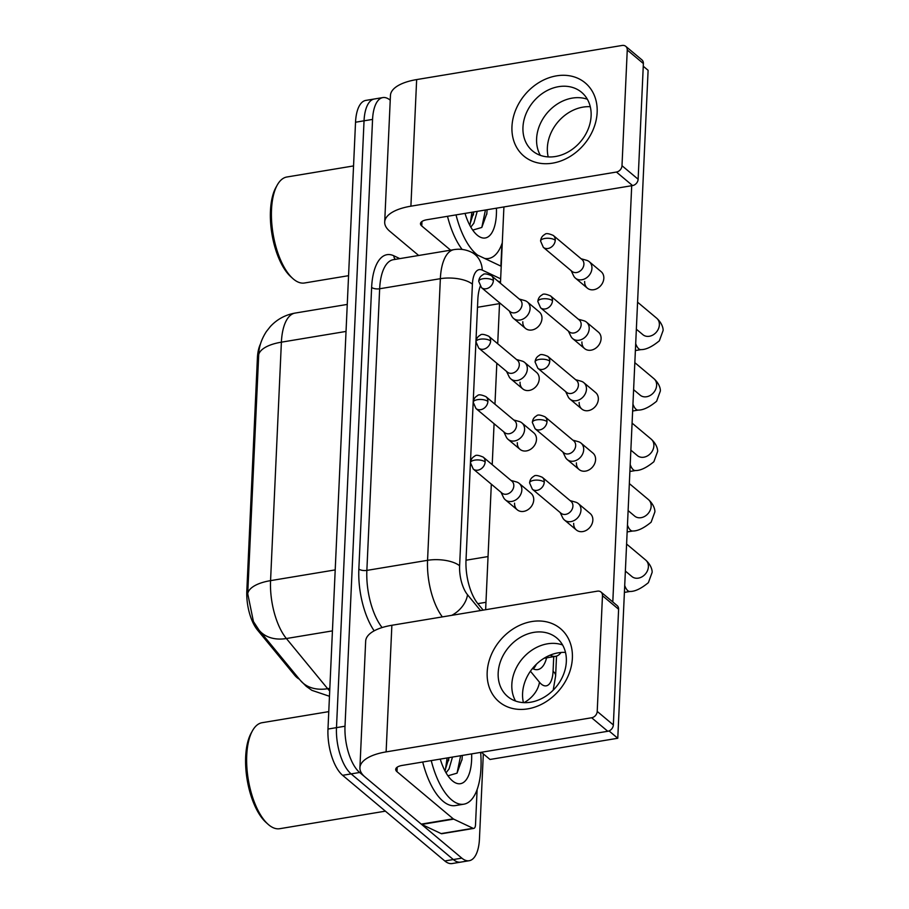 <?xml version="1.0" encoding="UTF-8"?>
<svg xmlns="http://www.w3.org/2000/svg" width="909" height="909" viewBox="0 0 909 909"><rect width="100%" height="100%" fill="white"/><g stroke="black" fill="none" stroke-linecap="round" stroke-linejoin="round"><path stroke-width="1.36" d="M260.485 344A32.235 13.783 80.6 0 0 257.395 358.135L246.816 590.952A32.235 13.783 80.6 0 0 257.497 630.028L294.527 675.057A32.235 13.783 80.6 0 0 297.027 677.614A32.235 13.783 80.6 0 0 299.379 679.182M550.161 655.139A35.815 15.305 80.6 0 0 555.569 656.343A35.815 15.305 80.6 0 0 561.058 652.469M483.315 753.879L479.452 838.905A35.815 15.305 -99.4 0 1 469.192 860.721A35.815 15.305 -99.4 0 1 461.829 858.13L359.657 772.48A35.815 15.305 -99.4 0 1 345.011 726.223L372.565 119.397L364.043 120.806A35.815 15.305 -99.4 0 1 374.315 98.99A35.815 15.305 -99.4 0 0 364.043 120.806L336.489 727.632L364.043 120.806L355.533 122.226A35.815 15.305 -99.4 0 1 365.793 100.41L382.837 97.581A35.815 15.305 -99.4 0 1 390.188 100.172L390.234 100.217M359.657 772.48L351.135 773.9A35.815 15.305 -99.4 0 1 336.489 727.632A35.815 15.305 -99.4 0 0 351.135 773.9L453.318 859.539L351.135 773.9L342.625 775.309A35.815 15.305 -99.4 0 1 327.979 729.052L355.533 122.226M469.192 860.721L460.67 862.13A35.815 15.305 -99.4 0 1 453.318 859.539A35.815 15.305 -99.4 0 0 460.67 862.13L452.148 863.55A35.815 15.305 -99.4 0 1 444.796 860.959L342.625 775.309M258.554 355.203A41.791 16.862 2.6 0 1 281.392 342.17A47.757 20.407 80.6 0 1 295.073 313.082C285.324 314.821 277.097 319.275 270.393 326.479L266.451 331.444C262.19 337.978 259.656 344.704 258.849 351.647L247.725 593.679L253.429 621.529L259.088 630.198A41.791 30.372 140.6 0 0 286.38 638.527L327.649 688.692A47.757 20.407 80.6 0 0 329.706 690.976M532.481 668.479A35.815 15.305 80.6 0 0 537.73 669.603A35.815 15.305 80.6 0 0 546.604 657.832M536.344 664.263A35.815 15.305 -99.4 0 1 533.231 668.876M372.565 119.397A35.815 15.305 -99.4 0 1 382.837 97.581M480.236 286.312A35.815 15.305 80.6 0 0 477.839 299.606L466.01 560.274A35.815 15.305 80.6 0 0 477.873 603.701L483.156 610.121M500.495 282.256L497.587 280.881M560.16 512.517L562.603 517.596A10.749 8.692 -50 0 0 564.478 520.028A10.749 8.692 -50 0 0 570.932 521.607A10.749 8.692 -50 0 0 580.965 510.199A10.749 8.692 -50 0 0 578.283 503.552A10.749 8.692 -50 0 0 575.567 502.132L570.136 500.62M544.264 482.111A7.761 6.283 -50 0 1 539.787 489.315A7.761 6.283 -50 0 1 532.356 489.201L561.012 513.233A7.761 6.283 -50 0 0 565.682 514.369A7.761 6.283 -50 0 0 572.92 506.131A7.761 6.283 -50 0 0 570.988 501.336L542.321 477.305C537.673 475.271 534.856 474.941 533.856 476.316C531.322 477.657 529.89 479.85 529.583 482.906A7.761 3.136 -177.4 0 1 533.844 480.327A7.761 3.136 2.6 0 1 544.264 482.111A7.761 6.283 -50 0 0 542.321 477.305M501.041 492.326L503.484 497.405A10.749 8.692 -50 0 0 505.359 499.836A10.749 8.692 -50 0 0 511.812 501.427A10.749 8.692 -50 0 0 521.846 490.008A10.749 8.692 -50 0 0 519.164 483.361A10.749 8.692 -50 0 0 516.448 481.94L511.017 480.429M485.145 461.92A7.761 6.283 -50 0 1 480.668 469.124A7.761 6.283 -50 0 1 473.237 469.01L501.904 493.042A7.761 6.283 -50 0 0 506.563 494.189A7.761 6.283 -50 0 0 513.812 485.94A7.761 6.283 -50 0 0 511.869 481.145L483.213 457.113C478.566 455.079 475.748 454.75 474.748 456.125C472.203 457.466 470.782 459.659 470.476 462.715A7.761 3.136 -177.4 0 1 474.725 460.136A7.761 3.136 2.6 0 1 485.145 461.92A7.761 6.283 -50 0 0 483.213 457.113M562.91 452.046L565.353 457.136A10.749 8.692 -50 0 0 567.216 459.556A10.749 8.692 -50 0 0 573.681 461.147A10.749 8.692 -50 0 0 583.703 449.728A10.749 8.692 -50 0 0 581.021 443.092A10.749 8.692 -50 0 0 578.306 441.672L572.875 440.149M547.002 421.64A7.761 6.283 -50 0 1 542.525 428.855A7.761 6.283 -50 0 1 535.094 428.741L563.762 452.762A7.761 6.283 -50 0 0 568.42 453.909A7.761 6.283 -50 0 0 575.67 445.671A7.761 6.283 -50 0 0 573.727 440.865L545.07 416.845C540.423 414.799 537.605 414.47 536.605 415.856C534.06 417.197 532.64 419.39 532.333 422.435A7.761 3.136 -177.4 0 1 536.583 419.856A7.761 3.136 2.6 0 1 547.002 421.64A7.761 6.283 -50 0 0 545.07 416.845M565.648 391.586L568.091 396.665A10.749 8.692 -50 0 0 569.966 399.096A10.749 8.692 -50 0 0 576.42 400.687A10.749 8.692 -50 0 0 586.453 389.268A10.749 8.692 -50 0 0 583.771 382.621A10.749 8.692 -50 0 0 581.056 381.201L575.624 379.689M549.752 361.18A7.761 6.283 -50 0 1 545.275 368.384A7.761 6.283 -50 0 1 537.844 368.27L566.5 392.302A7.761 6.283 -50 0 0 571.17 393.449A7.761 6.283 -50 0 0 578.408 385.2A7.761 6.283 -50 0 0 576.476 380.405L547.809 356.373C543.173 354.34 540.344 354.01 539.355 355.385C536.81 356.726 535.39 358.919 535.071 361.975A7.761 3.136 -177.4 0 1 539.332 359.396A7.761 3.136 2.6 0 1 549.752 361.18A7.761 6.283 -50 0 0 547.809 356.373M568.398 331.115L570.841 336.205A10.749 8.692 -50 0 0 572.715 338.625A10.749 8.692 -50 0 0 579.169 340.216A10.749 8.692 -50 0 0 589.202 328.808A10.749 8.692 -50 0 0 586.521 322.161A10.749 8.692 -50 0 0 583.805 320.741L578.363 319.229M552.49 300.709A7.761 6.283 -50 0 1 548.013 307.924A7.761 6.283 -50 0 1 540.594 307.81L569.25 331.83A7.761 6.283 -50 0 0 573.909 332.978A7.761 6.283 -50 0 0 581.158 324.74A7.761 6.283 -50 0 0 579.226 319.945L550.559 295.914C545.911 293.88 543.093 293.55 542.094 294.925C539.56 296.266 538.128 298.459 537.821 301.515A7.761 3.136 -177.4 0 1 542.082 298.936A7.761 3.136 2.6 0 1 552.49 300.709A7.761 6.283 -50 0 0 550.559 295.914M571.147 270.655L573.579 275.745A10.749 8.692 -50 0 0 575.454 278.165A10.749 8.692 -50 0 0 581.908 279.756A10.749 8.692 -50 0 0 591.941 268.337A10.749 8.692 -50 0 0 589.259 261.701A10.749 8.692 -50 0 0 586.544 260.281L581.112 258.758M555.24 240.249A7.761 6.283 -50 0 1 550.763 247.453A7.761 6.283 -50 0 1 543.332 247.35L572 271.371A7.761 6.283 -50 0 0 576.658 272.518A7.761 6.283 -50 0 0 583.908 264.269A7.761 6.283 -50 0 0 581.965 259.474L553.308 235.454C548.661 233.408 545.843 233.079 544.843 234.454C542.298 235.795 540.878 237.999 540.571 241.044A7.761 3.136 -177.4 0 1 544.821 238.465A7.761 3.136 2.6 0 1 555.24 240.249A7.761 6.283 -50 0 0 553.308 235.454M503.791 431.855L506.233 436.945A10.749 8.692 -50 0 0 508.108 439.377A10.749 8.692 -50 0 0 514.562 440.956A10.749 8.692 -50 0 0 524.595 429.548A10.749 8.692 -50 0 0 521.914 422.901A10.749 8.692 -50 0 0 519.198 421.481L513.767 419.969M487.894 401.448A7.761 6.283 -50 0 1 483.418 408.664A7.761 6.283 -50 0 1 475.986 408.55L504.643 432.57A7.761 6.283 -50 0 0 509.313 433.718A7.761 6.283 -50 0 0 516.551 425.48A7.761 6.283 -50 0 0 514.619 420.685L485.951 396.654C481.304 394.62 478.486 394.29 477.498 395.665C474.952 397.006 473.521 399.199 473.214 402.255A7.761 3.136 -177.4 0 1 477.475 399.676A7.761 3.136 2.6 0 1 487.894 401.448A7.761 6.283 -50 0 0 485.951 396.654M506.54 371.395L508.983 376.485A10.749 8.692 -50 0 0 510.847 378.905A10.749 8.692 -50 0 0 517.312 380.496A10.749 8.692 -50 0 0 527.334 369.077A10.749 8.692 -50 0 0 524.663 362.441A10.749 8.692 -50 0 0 521.948 361.021L516.505 359.498M490.633 340.989A7.761 6.283 -50 0 1 486.156 348.192A7.761 6.283 -50 0 1 478.725 348.09L507.392 372.111A7.761 6.283 -50 0 0 512.051 373.258A7.761 6.283 -50 0 0 519.3 365.009A7.761 6.283 -50 0 0 517.369 360.214L488.701 336.194C484.054 334.148 481.236 333.819 480.236 335.194C477.702 336.535 476.271 338.739 475.964 341.784A7.761 3.136 -177.4 0 1 480.225 339.205A7.761 3.136 2.6 0 1 490.633 340.989A7.761 6.283 -50 0 0 488.701 336.194M509.279 310.935L511.722 316.014A10.749 8.692 -50 0 0 513.596 318.445A10.749 8.692 -50 0 0 520.05 320.025A10.749 8.692 -50 0 0 530.083 308.617A10.749 8.692 -50 0 0 527.402 301.97A10.749 8.692 -50 0 0 524.686 300.549L519.255 299.038M493.382 280.529A7.761 6.283 -50 0 1 488.906 287.733A7.761 6.283 -50 0 1 481.475 287.619L510.142 311.651A7.761 6.283 -50 0 0 514.801 312.798A7.761 6.283 -50 0 0 522.05 304.549A7.761 6.283 -50 0 0 520.107 299.754L491.451 275.722C486.804 273.689 483.986 273.359 482.986 274.734C480.441 276.075 479.02 278.268 478.713 281.324A7.761 3.136 -177.4 0 1 482.963 278.745A7.761 3.136 2.6 0 1 493.382 280.529A7.761 6.283 -50 0 0 491.451 275.722M572.375 658.139A47.757 38.644 130 0 1 527.788 708.861A47.757 38.644 130 0 1 487.179 672.285A47.757 38.644 130 0 1 531.754 621.551A47.757 38.644 130 0 1 572.375 658.139M498.177 672.944A38.212 30.917 -50 0 0 507.711 696.567A38.212 30.917 -50 0 0 544.298 697.123A38.212 30.917 -50 0 0 566.33 661.627A38.212 30.917 -50 0 0 556.797 638.004A38.212 30.917 -50 0 0 520.221 637.459A38.212 30.917 -50 0 0 498.177 672.944M515.573 701.055A38.212 30.917 130 0 1 511.835 684.386A38.212 30.917 130 0 1 562.591 644.97A38.212 30.917 130 0 0 511.835 684.386A38.212 30.917 130 0 0 515.573 701.055M477.111 789.614L475.509 824.77A5.965 2.557 80.6 0 1 473.805 828.406L441.854 833.712A5.965 2.557 -99.4 0 1 441.104 833.587L421.731 824.429A5.965 2.557 -99.4 0 1 421.265 824.122L365.032 776.99A47.757 19.271 2.6 0 1 359.919 767.753A47.757 19.271 2.6 0 1 386.12 751.891L591.645 717.758A5.965 4.829 -50 0 0 597.213 711.417L613.348 724.939A5.965 4.829 130 0 1 607.78 731.279L402.255 765.412A11.942 4.818 -177.4 0 0 395.699 769.378A11.942 4.818 -177.4 0 0 396.983 771.684L453.216 818.816A5.965 2.557 80.6 0 0 453.682 819.123L473.044 828.281A5.965 2.557 80.6 0 0 473.805 828.406M359.919 767.753L365.668 641.152A47.757 19.271 2.6 0 1 391.87 625.278L597.395 591.157A5.965 4.829 -50 0 1 600.985 592.032A5.965 4.829 -50 0 1 602.474 595.725L597.213 711.417M600.985 592.032L617.109 605.564A5.965 4.829 130 0 1 618.609 609.246L613.348 724.939M597.145 112.432A47.757 38.644 130 0 1 552.57 163.154A47.757 38.644 130 0 1 511.96 126.578A47.757 38.644 130 0 1 556.535 75.845A47.757 38.644 130 0 1 597.145 112.432M522.959 127.249A38.212 30.917 -50 0 0 532.492 150.871A38.212 30.917 -50 0 0 569.079 151.417A38.212 30.917 -50 0 0 591.111 115.932A38.212 30.917 -50 0 0 581.578 92.309A38.212 30.917 -50 0 0 545.002 91.752A38.212 30.917 -50 0 0 522.959 127.249M540.355 155.348A38.212 30.917 130 0 1 536.605 138.679A38.212 30.917 130 0 1 587.362 99.263A38.212 30.917 130 0 0 536.605 138.679A38.212 30.917 130 0 0 540.355 155.348M501.893 243.907L500.882 266.11M418.674 255.474L389.813 231.284A47.757 19.271 2.6 0 1 384.7 222.046A47.757 19.271 2.6 0 1 410.902 206.184L616.427 172.051A5.965 4.829 -50 0 0 621.995 165.711L638.129 179.232A5.965 4.829 130 0 1 632.562 185.572L427.037 219.705A11.942 4.818 -177.4 0 0 420.481 223.671A11.942 4.818 -177.4 0 0 421.765 225.977L450.625 250.18M384.7 222.046L390.45 95.445A47.757 19.271 2.6 0 1 416.652 79.583L622.176 45.45A5.965 4.829 -50 0 1 625.756 46.336A5.965 4.829 -50 0 1 627.255 50.018L621.995 165.711M625.756 46.336L641.89 59.858A5.965 4.829 130 0 1 643.379 63.55L638.129 179.232M480.656 752.391A59.699 25.509 -99.4 0 1 463.863 804.181A59.699 25.509 -99.4 0 1 451.603 799.852A59.699 25.509 -99.4 0 1 431.241 760.594M463.863 804.181L455.341 805.59A59.699 25.509 -99.4 0 1 443.092 801.272A59.699 25.509 -99.4 0 1 422.719 762.015M385.382 811.158L279.722 828.701A53.733 22.964 -99.4 0 1 268.689 824.815A53.733 22.964 -99.4 0 1 267.973 824.19A53.733 22.964 -99.4 0 1 248.271 779.456A53.733 22.964 -99.4 0 1 252.463 730.768A53.733 22.964 -99.4 0 1 262.122 722.7L328.763 711.633M444.91 770.764L449.08 757.629M446.035 772.798L449.057 768.934L452.466 757.072M471.646 753.891A38.928 16.635 -99.4 0 1 452.466 780.865A38.928 16.635 -99.4 0 1 451.943 780.411A38.928 16.635 -99.4 0 1 440.251 759.106M447.955 775.809L457.034 773.15L462.102 759.106M267.973 824.19L265.973 822.384A51.347 21.941 -99.4 0 1 247.146 779.649A51.347 21.941 -99.4 0 1 251.157 733.12L252.463 730.768M445.365 770.048L447.126 757.958M457.045 773.15L460.647 755.709M448.603 760.708L448.819 757.674M461.965 760.049L462.34 755.436M502.291 242.748A59.699 25.509 -99.4 0 1 488.644 258.474A59.699 25.509 -99.4 0 1 484.554 258.395M477.6 255.111A59.699 25.509 -99.4 0 1 476.384 254.145A59.699 25.509 -99.4 0 1 456.023 214.888M348.556 275.677L304.504 282.994A53.733 22.964 -99.4 0 1 293.471 279.108A53.733 22.964 -99.4 0 1 292.755 278.484A53.733 22.964 -99.4 0 1 273.052 233.749A53.733 22.964 -99.4 0 1 277.245 185.061A53.733 22.964 -99.4 0 1 286.903 176.994L353.544 165.927M469.692 225.057L473.862 211.933M470.817 227.091L473.839 223.228L477.236 211.365M496.428 208.184A38.928 16.635 -99.4 0 1 477.248 235.17A38.928 16.635 -99.4 0 1 476.725 234.715A38.928 16.635 -99.4 0 1 465.033 213.399M472.737 230.102L481.815 227.443L486.883 213.399M292.755 278.484L290.755 276.677A51.347 21.941 -99.4 0 1 271.927 233.943A51.347 21.941 -99.4 0 1 275.927 187.413L277.245 185.061M462.147 249.441A59.699 25.509 -99.4 0 1 447.501 216.308M470.146 224.341L471.907 212.252M481.815 227.443L485.429 210.013M473.384 215.013L473.6 211.967M486.747 214.342L487.122 209.729M527.402 301.97L539.287 311.935A10.749 8.692 130 0 1 541.969 318.582A10.749 8.692 130 0 1 535.776 328.558A10.749 8.692 130 0 1 525.482 328.399A10.749 8.692 130 0 1 522.8 321.763M524.663 362.441L536.537 372.395A10.749 8.692 130 0 1 539.219 379.042A10.749 8.692 130 0 1 533.026 389.018A10.749 8.692 130 0 1 522.732 388.87A10.749 8.692 130 0 1 520.05 382.223M521.914 422.901L533.799 432.866A10.749 8.692 130 0 1 536.48 439.502A10.749 8.692 130 0 1 530.277 449.489A10.749 8.692 130 0 1 519.993 449.33A10.749 8.692 130 0 1 517.312 442.694M589.259 261.701L601.144 271.655A10.749 8.692 130 0 1 603.826 278.302A10.749 8.692 130 0 1 597.633 288.278A10.749 8.692 130 0 1 587.339 288.13A10.749 8.692 130 0 1 584.657 281.483M586.521 322.161L598.406 332.126A10.749 8.692 130 0 1 601.088 338.762A10.749 8.692 130 0 1 594.884 348.749A10.749 8.692 130 0 1 584.601 348.59A10.749 8.692 130 0 1 581.919 341.943M583.771 382.621L595.656 392.586A10.749 8.692 130 0 1 598.338 399.233A10.749 8.692 130 0 1 592.134 409.209A10.749 8.692 130 0 1 581.851 409.061A10.749 8.692 130 0 1 579.169 402.414M581.021 443.092L592.907 453.046A10.749 8.692 130 0 1 595.588 459.693A10.749 8.692 130 0 1 589.396 469.68A10.749 8.692 130 0 1 579.101 469.521A10.749 8.692 130 0 1 576.42 462.874M519.164 483.361L531.049 493.326A10.749 8.692 130 0 1 533.731 499.973A10.749 8.692 130 0 1 527.538 509.949A10.749 8.692 130 0 1 517.244 509.801A10.749 8.692 130 0 1 514.562 503.154M578.283 503.552L590.168 513.517A10.749 8.692 130 0 1 592.85 520.153A10.749 8.692 130 0 1 586.646 530.14A10.749 8.692 130 0 1 576.363 529.981A10.749 8.692 130 0 1 573.681 523.345M548.207 156.916A38.212 30.917 130 0 1 547.366 147.701A38.212 30.917 130 0 1 590.282 106.717M523.425 702.623A38.212 30.917 130 0 1 522.584 693.408A38.212 30.917 130 0 1 565.5 652.423M643.265 66.243L648.106 70.311L617.779 738.256L489.996 759.469L481.395 752.266M631.71 185.72L612.802 601.951M485.633 609.712L491.326 484.179M492.212 464.669L494.076 423.719M494.962 404.198L496.825 363.248M497.712 343.738L499.564 302.788M500.45 283.278L503.916 206.934M617.779 738.256L609.03 730.927M294.527 675.057L295.8 674.842M257.395 358.135L258.44 357.964M246.816 590.952L247.862 590.782M257.497 630.028L258.781 629.812M477.827 603.644L485.963 602.292M466.01 560.217L488.042 556.558M477.498 307.287L499.53 303.617M329.467 696.271L311.889 690.34L306.242 686.318L300.345 680.364A41.791 30.372 140.6 0 0 327.649 688.692L329.819 688.329M346.034 331.433L281.392 342.17L270.564 580.635A41.791 16.862 -177.4 0 0 247.725 593.679M335.205 569.898L270.564 580.635A47.757 20.407 80.6 0 0 286.38 638.527L332.433 630.88M444.796 860.959L461.829 858.13M327.979 729.052L345.011 726.223M530.424 671.217L539.469 682.216A23.884 10.204 80.6 0 0 541.321 684.113A23.884 10.204 80.6 0 0 553.07 671.308L553.74 656.65M553.206 690.147L555.626 675.921A23.884 9.635 -177.4 0 0 553.07 671.308M374.167 630.835A53.733 22.964 -99.4 0 1 358.85 569.034L371.633 287.403A53.733 22.964 -99.4 0 1 393.836 255.793L399.79 258.611M442.353 616.904A47.757 20.407 -99.4 0 1 427.56 560.319L366.861 570.398A47.757 20.407 80.6 0 0 382.098 627.562M500.654 278.813L482.27 270.121A23.884 10.204 80.6 0 0 472.407 284.176L459.613 565.796A23.884 9.635 -177.4 0 0 427.56 560.319L440.354 278.688L379.655 288.767L366.861 570.398A5.965 2.409 2.6 0 1 358.85 569.034M472.407 284.176A23.884 9.635 -177.4 0 0 440.354 278.688A47.757 20.407 -99.4 0 1 454.034 249.611L393.336 259.69A47.757 20.407 80.6 0 0 379.655 288.767A5.965 2.409 2.6 0 1 371.633 287.403M459.613 565.796A23.884 10.204 80.6 0 0 467.521 594.747L480.531 610.564M393.836 255.793A5.965 5.17 -64.7 0 0 395.29 259.36M501.223 266.28L471.169 252.066A23.884 20.702 115.3 0 1 482.27 270.121M467.521 594.747A23.884 17.351 140.6 0 1 451.75 615.336M539.469 682.216A23.884 17.351 140.6 0 1 524.016 702.646M624.722 585.498A10.749 4.59 80.6 0 0 627.824 590.691A10.749 4.59 80.6 0 0 630.028 591.464L624.403 592.395M631.925 576.567L631.903 576.545A10.749 8.692 -50 0 0 642.197 576.704A10.749 8.692 -50 0 0 648.401 566.716A10.749 8.692 -50 0 0 648.401 566.102A10.749 8.692 -50 0 0 645.72 560.08L626.596 544.048M627.46 525.038A10.749 4.59 80.6 0 0 630.573 530.22A10.749 4.59 80.6 0 0 632.778 531.004L627.153 531.935M628.119 510.608L634.675 516.107A10.749 8.692 -50 0 0 644.947 516.232A10.749 8.692 -50 0 0 651.139 506.256A10.749 8.692 -50 0 0 651.151 505.643A10.749 8.692 -50 0 0 648.458 499.609L629.346 483.588M630.21 464.567A10.749 4.59 80.6 0 0 633.312 469.76A10.749 4.59 80.6 0 0 635.516 470.532L629.892 471.476M637.425 455.636L637.402 455.625A10.749 8.692 -50 0 0 647.685 455.773A10.749 8.692 -50 0 0 653.889 445.796A10.749 8.692 -50 0 0 653.901 445.183A10.749 8.692 -50 0 0 651.208 439.149L632.085 423.128M632.948 404.107A10.749 4.59 80.6 0 0 636.061 409.3A10.749 4.59 80.6 0 0 638.266 410.073L632.641 411.004M640.163 395.176L640.141 395.154A10.749 8.692 -50 0 0 650.435 395.313A10.749 8.692 -50 0 0 656.628 385.325A10.749 8.692 -50 0 0 656.639 384.712A10.749 8.692 -50 0 0 653.946 378.689L634.834 362.657M635.698 343.647A10.749 4.59 80.6 0 0 638.8 348.829A10.749 4.59 80.6 0 0 641.015 349.613L635.391 350.544M636.357 329.217L642.913 334.705A10.749 8.692 -50 0 0 653.185 334.842A10.749 8.692 -50 0 0 659.377 324.865A10.749 8.692 -50 0 0 659.389 324.252A10.749 8.692 -50 0 0 656.696 318.218L637.584 302.197M391.87 625.278L386.12 751.891M618.609 609.246L602.474 595.725M397.188 767.196L396.983 771.684M421.265 824.122L453.216 818.816M607.78 731.279L591.645 717.758M453.682 819.123L421.731 824.429M441.104 833.587L473.044 828.281M416.652 79.583L410.902 206.184M643.379 63.55L627.255 50.018M421.969 221.489L421.765 225.977M632.562 185.572L616.427 172.051M544.071 658.252L555.569 656.343M300.345 680.364L259.088 630.198M295.073 313.082L347.261 304.424M471.169 252.066C465.692 249.498 459.988 248.68 454.034 249.611M555.626 675.921L556.524 656.105M532.356 489.201L529.583 482.906M630.028 591.464C634.982 591.566 641.095 588.634 648.378 582.669L652.117 572.42C652.276 571.818 652.196 565.977 645.72 560.08M631.903 576.545L625.369 571.068M576.363 529.981L564.478 520.028M473.237 469.01L470.476 462.715M517.244 509.801L505.359 499.836M535.094 428.741L532.333 422.435M632.778 531.004C637.72 531.095 643.845 528.163 651.128 522.198L654.866 511.949C655.014 511.358 654.934 505.506 648.458 499.609M579.101 469.521L567.216 459.556M537.844 368.27L535.071 361.975M635.516 470.532C640.47 470.635 646.594 467.703 653.878 461.738L657.605 451.489C657.764 450.887 657.684 445.046 651.208 439.149M637.402 455.625L630.857 450.137M581.851 409.061L569.966 399.096M540.594 307.81L537.821 301.515M638.266 410.073C643.22 410.175 649.333 407.232 656.616 401.267L660.354 391.018C660.502 390.427 660.434 384.587 653.946 378.689M640.141 395.154L633.607 389.677M584.601 348.59L572.715 338.625M543.332 247.35L540.571 241.044M641.015 349.613C645.958 349.704 652.083 346.772 659.366 340.807L663.093 330.558C663.252 329.967 663.172 324.115 656.696 318.218M587.339 288.13L575.454 278.165M475.986 408.55L473.214 402.255M519.993 449.33L508.108 439.377M478.725 348.09L475.964 341.784M522.732 388.87L510.847 378.905M481.475 287.619L478.713 281.324M525.482 328.399L513.596 318.445M488.644 258.474L485.736 258.951"/></g></svg>
